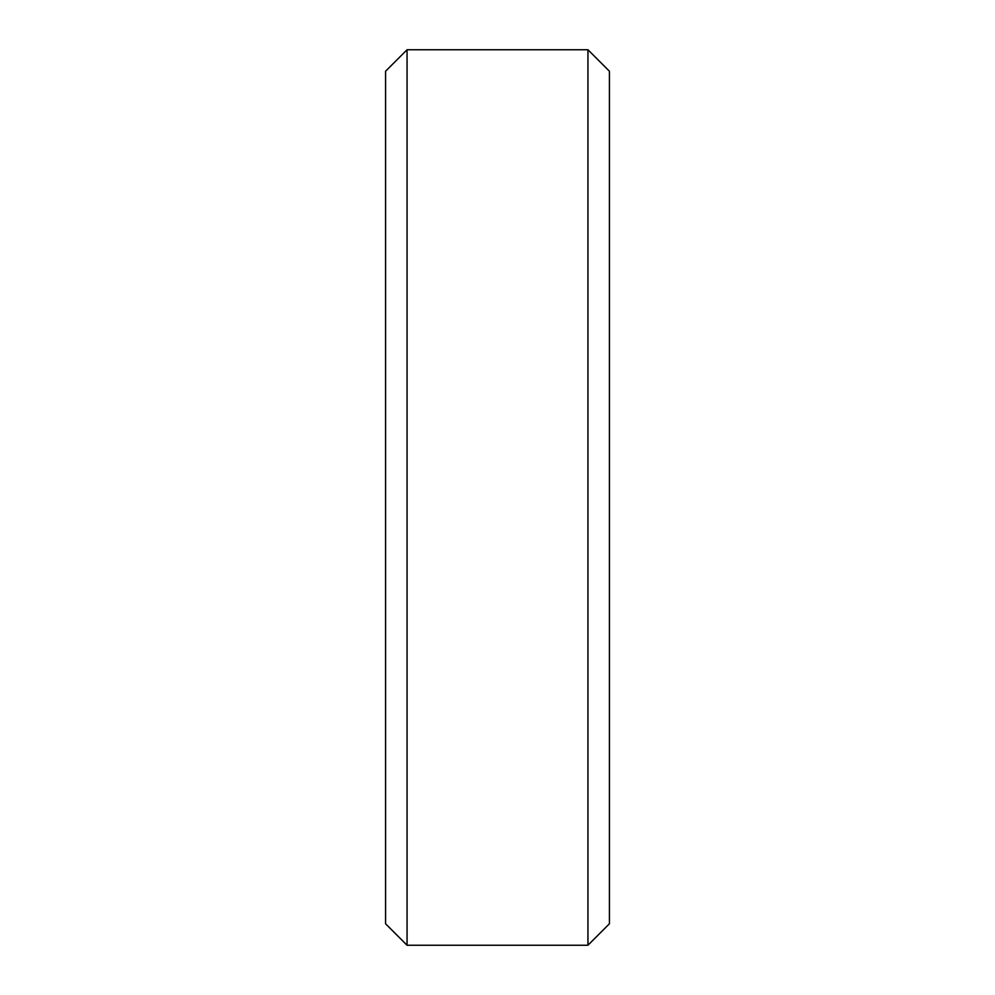 <?xml version="1.0" encoding="UTF-8"?>
<svg xmlns="http://www.w3.org/2000/svg" width="995" height="995" viewBox="0 0 995 995"><rect width="100%" height="100%" fill="white"/><g stroke="black" fill="none" stroke-linecap="round" stroke-linejoin="round"><path stroke-width="1.49" d="M385.562 71.242L407.054 49.75L385.562 71.242L385.562 923.758L407.054 945.25L385.562 923.758M407.054 49.75L587.946 49.75L407.054 49.75L407.054 945.25L587.946 945.25L609.438 923.758L587.946 945.25L407.054 945.25M587.946 49.75L609.438 71.242L587.946 49.75L587.946 945.25M609.438 71.242L609.438 923.758"/></g></svg>
